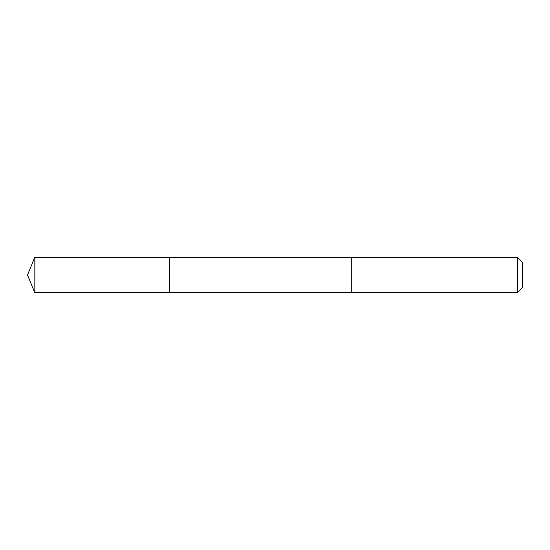 <?xml version="1.0" encoding="UTF-8"?>
<svg xmlns="http://www.w3.org/2000/svg" width="550" height="550" viewBox="0 0 550 550"><rect width="100%" height="100%" fill="white"/><g stroke="black" fill="none" stroke-linecap="round" stroke-linejoin="round"><path stroke-width="0.82" d="M169.228 292.717L169.228 257.283L34.836 257.283L34.836 292.717L169.228 292.717L169.228 257.283L351.299 257.29L351.299 292.71L34.836 292.717L27.5 275L34.836 292.717M351.299 263.409L351.299 292.717L517.385 292.717L517.385 257.283L351.299 257.283L351.299 263.409M517.385 257.283L522.5 262.398L522.5 287.602L517.385 292.717M27.5 275L34.836 257.283"/></g></svg>
